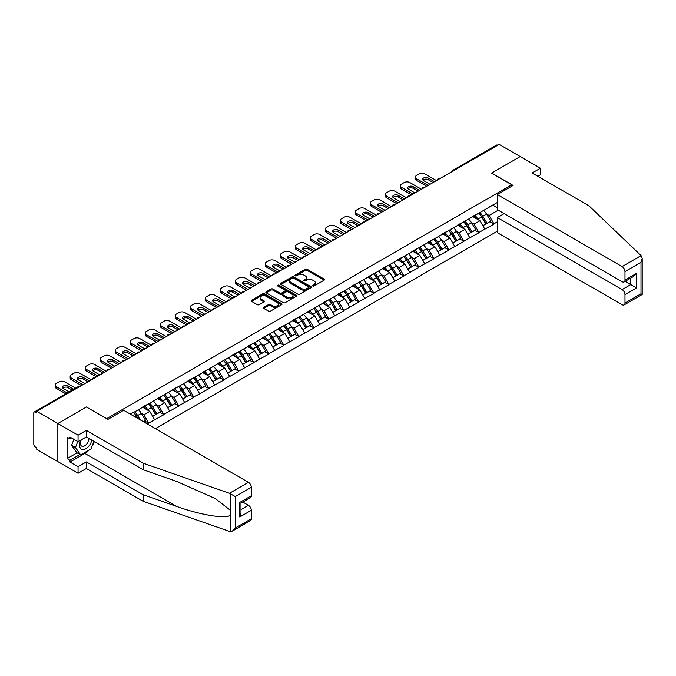 <?xml version="1.0" encoding="UTF-8"?>
<svg xmlns="http://www.w3.org/2000/svg" width="676" height="676" viewBox="0 0 676 676"><rect width="100%" height="100%" fill="white"/><g stroke="black" fill="none" stroke-linecap="round" stroke-linejoin="round"><path stroke-width="1.01" d="M312.777 285.973A0.938 0.541 0 0 0 314.095 285.973L324.134 280.177A1.335 0.769 0 0 0 324.522 279.627A1.335 0.769 0 0 0 324.134 279.087L307.132 269.276A1.335 0.769 0 0 0 305.248 269.276L295.209 275.064A0.938 0.541 0 0 0 296.536 275.825L297.829 275.081A4.276 2.467 0 0 1 303.879 275.081L305.29 275.892A4.276 2.467 0 0 1 306.541 277.642A4.276 2.467 0 0 1 305.29 279.382L303.997 280.134A0.938 0.541 0 0 0 305.315 280.895L306.617 280.151A4.276 2.467 0 0 1 312.658 280.151L314.078 280.971A4.276 2.467 0 0 1 315.329 282.712A4.276 2.467 0 0 1 314.078 284.452L312.777 285.204A0.938 0.541 0 0 0 312.777 285.973L312.777 285.204M263.792 307.326A1.335 0.769 0 0 0 263.395 307.876A1.335 0.769 0 0 0 263.792 308.417L268.558 311.171A1.335 0.769 0 0 0 270.451 311.171L281.588 304.741A1.335 0.769 0 0 0 281.985 304.192A1.335 0.769 0 0 0 281.588 303.651L264.595 293.832A1.335 0.769 0 0 0 262.702 293.832L251.556 300.271A1.335 0.769 0 0 0 251.168 300.812A1.335 0.769 0 0 0 251.556 301.361L257.319 304.682A1.335 0.769 0 0 0 259.212 304.682L263.978 301.927A1.335 0.769 0 0 0 264.367 301.386A1.335 0.769 0 0 0 263.978 300.837L261.122 299.189A3.574 2.062 0 0 1 260.074 297.736A3.574 2.062 0 0 1 262.28 295.826A3.574 2.062 0 0 1 266.175 296.274L277.363 302.738A3.574 2.062 0 0 1 278.411 304.192A3.574 2.062 0 0 1 276.205 306.101A3.574 2.062 0 0 1 272.31 305.653L270.451 304.572A1.335 0.769 0 0 0 268.558 304.572L263.792 307.326L263.792 308.417L268.558 305.687L268.558 304.572M86.52 406.952L57.849 423.506L36.783 411.346L499.15 144.402L520.216 156.562L491.545 173.115L511.749 184.776L106.723 418.621L86.52 407.07M297.93 294.212A1.335 0.769 0 0 0 299.814 294.212L310.96 287.782A1.335 0.769 0 0 0 311.349 287.241A1.335 0.769 0 0 0 310.96 286.692L293.959 276.881A1.335 0.769 0 0 0 292.074 276.881L280.929 283.312A1.335 0.769 0 0 0 280.54 283.852A1.335 0.769 0 0 0 280.929 284.402L297.93 294.212M278.047 286.168A0.938 0.541 0 0 1 278.994 286.303L296.257 296.274L285.128 302.696A1.335 0.769 0 0 1 283.244 302.696L266.243 292.877L271.017 290.148L271.017 289.032L266.243 291.787A1.335 0.769 0 0 0 265.854 292.336A1.335 0.769 0 0 0 266.243 292.877L266.243 291.787M271.017 290.148A1.335 0.769 0 0 1 272.901 290.148L272.901 289.032A1.335 0.769 0 0 0 271.017 289.032M272.901 289.032L279.796 293.012A1.335 0.769 0 0 0 281.681 293.012L284.85 291.187A1.335 0.769 0 0 0 285.238 290.646A1.335 0.769 0 0 0 284.85 290.097L277.667 285.956A0.938 0.541 0 0 1 278.994 285.196L296.274 295.167A1.335 0.769 0 0 1 296.663 295.716A1.335 0.769 0 0 1 296.274 296.257L296.274 295.167M155.404 428.618L497.325 231.217M511.749 184.776L511.749 186.221M130.536 414.261L133.713 412.09L130.248 414.092M133.713 412.428L497.325 202.496M497.325 221.829L493.902 223.798L489.094 215.467L486.433 213.929M478.726 213.236A9.118 5.264 -120 0 1 481.844 216.886L486.095 223.9L489.796 221.762L493.902 223.798M493.902 224.136L478.895 232.468L474.087 224.136L471.425 222.598M463.711 221.897A9.118 5.264 -120 0 1 466.837 225.547L471.087 232.561L474.789 230.423L478.895 232.468M478.895 232.797L463.888 241.129L459.08 232.797L456.41 231.26M448.703 230.567A9.118 5.264 -120 0 1 451.83 234.217L456.072 241.231L459.781 239.093L463.888 241.129M463.888 241.459L448.881 249.79L444.073 241.459L441.403 239.921M433.696 239.228A9.118 5.264 -120 0 1 436.823 242.878L441.065 249.892L444.774 247.754L448.881 249.79M448.881 250.128L433.874 258.46L429.066 250.128L426.395 248.591M418.689 247.898A9.118 5.264 -120 0 1 421.807 251.54L426.057 258.562L429.767 256.424L433.874 258.46M433.874 258.79L418.866 267.121L414.058 258.79L411.388 257.252M403.682 256.559A9.118 5.264 -120 0 1 406.8 260.209L411.05 267.223L414.751 265.085L418.866 267.121M418.866 267.459L403.859 275.791L399.043 267.459L396.381 265.921M388.675 265.229A9.118 5.264 -120 0 1 391.793 268.871L396.043 275.884L399.744 273.746L403.859 275.791M403.859 276.121L388.852 284.452L384.036 276.121L381.374 274.583M373.667 273.89A9.118 5.264 -120 0 1 376.785 277.54L381.036 284.554L384.737 282.416L388.852 284.452M388.852 284.79L373.836 293.122L369.028 284.79L366.367 283.252M358.66 282.551A9.118 5.264 -120 0 1 361.778 286.201L366.029 293.215L369.73 291.077L373.836 293.122M373.836 293.452L358.829 301.783L354.021 293.452L351.359 291.914M343.653 291.221A9.118 5.264 -120 0 1 346.771 294.871L351.021 301.885L354.723 299.747L358.829 301.783M358.829 302.113L343.822 310.445L339.014 302.113L336.352 300.575M328.637 299.882A9.118 5.264 -120 0 1 331.764 303.532L336.014 310.546L339.715 308.408L343.822 310.445M343.822 310.783L328.815 319.114L324.007 310.783L321.337 309.245M313.63 308.552A9.118 5.264 -120 0 1 316.757 312.194L320.999 319.216L324.708 317.078L328.815 319.114M328.815 319.444L313.808 327.775L309 319.444L306.329 317.906M298.623 317.213A9.118 5.264 -120 0 1 301.75 320.863L305.991 327.877L309.701 325.739L313.808 327.775M313.808 328.113L298.8 336.445L293.992 328.113L291.322 326.576M283.616 325.883A9.118 5.264 -120 0 1 286.734 329.525L290.984 336.538L294.694 334.4L298.8 336.445M298.8 336.775L283.793 345.106L278.985 336.775L276.315 335.237M268.609 334.544A9.118 5.264 -120 0 1 271.727 338.194L275.977 345.208L279.678 343.07L283.793 345.106M283.793 345.444L268.786 353.776L263.97 345.444L261.308 343.907M253.601 343.205A9.118 5.264 -120 0 1 256.719 346.856L260.97 353.869L264.671 351.731L268.786 353.776M268.786 354.106L253.779 362.437L248.962 354.106L246.301 352.568M238.594 351.875A9.118 5.264 -120 0 1 241.712 355.525L245.963 362.539L249.664 360.401L253.779 362.437M253.779 362.767L238.763 371.099L233.955 362.767L231.293 361.229M223.587 360.536A9.118 5.264 -120 0 1 226.705 364.187L230.955 371.2L234.656 369.062L238.763 371.099M238.763 371.437L223.756 379.768L218.948 371.437L216.286 369.899M208.58 369.206A9.118 5.264 -120 0 1 211.698 372.848L215.948 379.87L219.649 377.732L223.756 379.768M223.756 380.098L208.749 388.43L203.941 380.098L201.279 378.56M193.564 377.867A9.118 5.264 -120 0 1 196.691 381.517L200.941 388.531L204.642 386.393L208.749 388.43M208.749 388.768L193.742 397.099L188.934 388.768L186.263 387.23M178.557 386.537A9.118 5.264 -120 0 1 181.683 390.179L185.925 397.192L189.635 395.054L193.742 397.099M193.742 397.429L178.734 405.761L173.926 397.429L171.256 395.891M163.55 395.198A9.118 5.264 -120 0 1 166.676 398.848L170.918 405.862L174.628 403.724L178.734 405.761M178.734 406.099L163.727 414.43L158.919 406.099L156.249 404.561M148.543 403.859A9.118 5.264 -120 0 1 151.661 407.51L155.911 414.523L159.62 412.385L163.727 414.43M163.727 414.76L148.72 423.091L143.912 414.76L141.242 413.222M143.456 421.723L144.605 421.055L148.72 423.091M148.72 423.421L147.562 424.089M143.616 406.369L148.72 403.766M143.912 414.76L149.776 411.371L142.366 407.096M154.584 419.703L149.776 411.371M158.623 397.708L163.727 395.097M158.919 406.099L164.783 402.71L157.373 398.426M169.591 411.042L164.783 402.71M173.639 389.046L178.734 386.435M173.926 397.429L179.791 394.04L172.388 389.765M184.607 402.372L179.791 394.04M188.646 380.377L193.742 377.766M188.934 388.768L194.798 385.379L187.396 381.103M199.614 393.711L194.798 385.379M203.653 371.715L208.749 369.104M203.941 380.098L209.805 376.709L202.403 372.434M214.622 385.041L209.805 376.709M218.661 363.046L223.756 360.435M218.948 371.437L224.821 368.048L217.41 363.772M229.629 376.38L224.821 368.048M233.668 354.385L238.763 351.774M233.955 362.767L239.828 359.378L232.417 355.103M244.636 367.71L239.828 359.378M248.675 345.715L253.779 343.112M248.962 354.106L254.835 350.717L247.424 346.442M259.643 359.049L254.835 350.717M263.682 337.054L268.786 334.443M263.97 345.444L269.842 342.056L262.432 337.772M274.65 350.388L269.842 342.056M278.689 328.392L283.793 325.781M278.985 336.775L284.85 333.386L277.439 329.111M289.658 341.718L284.85 333.386M293.697 319.723L298.8 317.112M293.992 328.113L299.857 324.725L292.446 320.449M304.665 333.057L299.857 324.725M308.712 311.061L313.808 308.45M309 319.444L314.864 316.055L307.462 311.78M319.68 324.387L314.864 316.055M323.719 302.392L328.815 299.781M324.007 310.783L329.871 307.394L322.469 303.118M334.688 315.726L329.871 307.394M338.727 293.73L343.822 291.119M339.014 302.113L344.878 298.724L337.476 294.449M349.695 307.056L344.878 298.724M353.734 285.061L358.829 282.458M354.021 293.452L359.894 290.063L352.483 285.787M364.702 298.395L359.894 290.063M368.741 276.399L373.836 273.788M369.028 284.79L374.901 281.402L367.49 277.118M379.709 289.734L374.901 281.402M383.748 267.738L388.852 265.127M384.036 276.121L389.908 272.732L382.498 268.457M394.716 281.064L389.908 272.732M398.755 259.069L403.859 256.457M399.043 267.459L404.916 264.071L397.505 259.795M409.724 272.403L404.916 264.071M413.763 250.407L418.866 247.796M414.058 258.79L419.923 255.401L412.512 251.126M424.731 263.733L419.923 255.401M428.77 241.738L433.874 239.127M429.066 250.128L434.93 246.74L427.519 242.464M439.738 255.072L434.93 246.74M443.786 233.076L448.881 230.465M444.073 241.459L449.937 238.07L442.535 233.795M454.754 246.402L449.937 238.07M458.793 224.407L463.888 221.804M459.08 232.797L464.944 229.409L457.542 225.133M469.761 237.741L464.944 229.409M473.8 215.745L478.895 213.134M474.087 224.136L479.952 220.748L472.549 216.464M484.768 229.08L479.952 220.748M497.705 145.23L454.128 170.394M453.512 170.749A2.045 1.175 120 0 1 454.027 170.335A2.045 1.175 60 0 0 453.005 170.234L496.59 145.078A2.045 1.175 60 0 1 497.612 145.179M488.807 207.084L493.902 204.473M489.094 215.467L498.237 210.194M492.796 205.107L497.325 207.718M89.131 449.996A15.303 8.839 -60 0 1 84.889 453.444L69.974 462.054L78.053 466.719L78.053 473.276L57.849 461.615L57.849 423.506L86.427 407.011L107.881 419.399L123.657 410.29L248.438 482.326A4.081 2.358 60 0 1 251.32 487.328L235.307 496.573L229.443 493.294L143.092 463.17L86.325 430.392L78.053 435.175L57.849 423.506L57.849 461.615L36.783 449.447L36.783 447.782L35.245 446.895A2.045 1.175 -120 0 1 33.8 444.394L33.8 412.951A2.045 1.175 -120 0 1 34.222 412.022A2.045 1.175 -120 0 1 35.245 412.123L36.783 413.011L36.783 411.346M481.633 217.047L482.106 217.326M466.626 225.716L467.099 225.987M451.619 234.378L452.092 234.648M436.612 243.039L437.085 243.318M421.596 251.709L422.077 251.979M406.589 260.37L407.07 260.649M391.581 269.04L392.063 269.31M376.574 277.701L377.056 277.98M361.567 286.37L362.04 286.641M346.56 295.032L347.033 295.302M331.553 303.693L332.026 303.972M316.545 312.363L317.019 312.633M301.538 321.024L302.011 321.303M286.523 329.694L287.004 329.964M271.515 338.355L271.997 338.634M256.508 347.025L256.99 347.295M241.501 355.686L241.983 355.956M226.494 364.347L226.967 364.626M211.487 373.017L211.96 373.287M196.479 381.678L196.953 381.957M181.472 390.348L181.945 390.618M166.465 399.009L166.938 399.288M151.449 407.679L151.931 407.949M136.442 416.34L136.924 416.61M313.149 286.1L314.078 285.568A4.276 2.467 0 0 0 315.329 283.819L315.329 282.712M306.541 277.642L306.541 278.749A4.276 2.467 0 0 1 305.29 280.498L304.369 281.03M324.117 280.185L307.132 270.383A1.335 0.769 0 0 0 305.248 270.383L295.589 275.96M310.943 287.79L293.959 277.988A1.335 0.769 0 0 0 292.074 277.988L280.946 284.41M308.594 287.621A0.938 0.541 0 0 0 308.594 286.852L293.68 278.242A0.938 0.541 0 0 0 292.353 278.242L290.984 279.027A4.276 2.467 0 0 0 289.734 280.777A4.276 2.467 0 0 0 290.984 282.517L301.183 288.407A4.276 2.467 0 0 0 307.225 288.407L308.594 287.621L308.594 288.728A0.938 0.541 0 0 0 308.873 288.348L308.873 287.241M289.734 280.777L289.734 281.884A4.276 2.467 0 0 0 290.984 283.633L290.984 282.517M308.594 288.728L307.225 289.522A4.276 2.467 0 0 1 301.183 289.522L290.984 283.633M272.901 290.148L279.796 294.128A1.335 0.769 0 0 0 281.681 294.128L284.85 292.302A1.335 0.769 0 0 0 285.238 291.753L285.238 290.646M286.945 297.144A3.574 2.062 0 0 0 290.841 297.592A3.574 2.062 0 0 0 293.046 295.691A3.574 2.062 0 0 0 291.998 294.229L288.06 291.956A1.335 0.769 0 0 0 286.168 291.956L283.007 293.781A1.335 0.769 0 0 0 282.619 294.322A1.335 0.769 0 0 0 283.007 294.871L286.945 297.144L286.945 298.26A3.574 2.062 0 0 0 290.841 298.707A3.574 2.062 0 0 0 293.046 296.798L293.046 295.691M282.619 294.322L282.619 295.437A1.335 0.769 0 0 0 283.007 295.978L283.007 294.871M286.945 298.26L283.007 295.978M278.411 304.192L278.411 305.307A3.574 2.062 0 0 1 276.205 307.208A3.574 2.062 0 0 1 272.31 306.76L270.451 305.687A1.335 0.769 0 0 0 268.558 305.687M260.074 297.736L260.074 298.843A3.574 2.062 0 0 0 261.122 300.305L261.122 299.189M263.961 301.944L261.122 300.305M281.571 304.749L264.595 294.947A1.335 0.769 0 0 0 262.702 294.947L251.582 301.369M436.468 180.585L424.925 173.918A4.081 2.358 0 0 0 419.154 173.918L416.56 175.422A4.081 2.358 0 0 0 415.36 177.087A4.081 2.358 0 0 0 416.56 178.751L416.56 180.416L426.657 186.255M416.56 180.416A4.081 2.358 180 0 1 415.36 178.751L415.36 177.087M423.032 180.146A3.194 1.842 180 0 1 428.145 179.672L433.105 182.528M416.56 178.751L428.102 185.418M430.02 184.311L423.624 180.61A3.194 1.842 180 0 1 422.694 179.309A3.194 1.842 180 0 1 424.663 177.602A3.194 1.842 180 0 1 428.145 178.008L434.55 181.7M483.61 210.413A11.154 6.439 60 0 1 486.534 214.089L482.825 216.236A11.154 6.439 -120 0 0 479.901 212.551M482.825 216.236L487.075 223.249L490.776 221.111L486.534 214.089M486.095 223.9L487.075 223.249M489.796 221.762L490.776 221.111M473.521 215.906A9.118 5.264 60 0 1 476.039 218.483M474.949 215.416A11.154 6.439 60 0 1 477.873 219.092L478.287 219.785M482.858 225.767L485.824 223.967L481.574 216.954A11.154 6.439 -120 0 0 478.65 213.278M485.824 223.967L482.816 225.7M421.461 189.255L409.918 182.588A4.081 2.358 0 0 0 404.147 182.588L401.544 184.083A4.081 2.358 0 0 0 400.353 185.748A4.081 2.358 0 0 0 401.544 187.421L401.544 189.086L411.65 194.916M401.544 189.086A4.081 2.358 180 0 1 400.353 187.421L400.353 185.748M408.025 188.807A3.194 1.842 180 0 1 413.137 188.334L418.098 191.198M401.544 187.421L413.095 194.08M415.013 192.973L408.617 189.28A3.194 1.842 180 0 1 407.679 187.97A3.194 1.842 180 0 1 409.656 186.272A3.194 1.842 180 0 1 413.137 186.669L419.534 190.362M468.595 219.083A11.154 6.439 60 0 1 471.518 222.759L467.817 224.897A11.154 6.439 -120 0 0 464.894 221.221M467.817 224.897L472.068 231.91L475.769 229.772L471.518 222.759M471.087 232.561L472.068 231.91M474.789 230.423L475.769 229.772M458.514 224.567A9.118 5.264 60 0 1 461.032 227.144M459.942 224.077A11.154 6.439 60 0 1 462.866 227.753L463.28 228.446M467.851 234.428L470.817 232.637L466.567 225.615A11.154 6.439 -120 0 0 463.643 221.939M470.817 232.637L467.809 234.369M406.453 197.916L394.911 191.249A4.081 2.358 0 0 0 389.139 191.249L386.537 192.753A4.081 2.358 0 0 0 385.345 194.418A4.081 2.358 0 0 0 386.537 196.082L386.537 197.747L396.643 203.577M386.537 197.747A4.081 2.358 180 0 1 385.345 196.082L385.345 194.418M393.018 197.468A3.194 1.842 180 0 1 398.13 197.003L403.09 199.859M386.537 196.082L398.088 202.749M400.006 201.634L393.609 197.941A3.194 1.842 180 0 1 392.671 196.64A3.194 1.842 180 0 1 394.649 194.933A3.194 1.842 180 0 1 398.13 195.33L404.527 199.023M453.588 227.744A11.154 6.439 60 0 1 456.511 231.42L452.81 233.558A11.154 6.439 -120 0 0 449.886 229.882M452.81 233.558L457.06 240.58L460.762 238.434L456.511 231.42M456.072 241.231L457.06 240.58M459.781 239.093L460.762 238.434M443.507 233.237A9.118 5.264 60 0 1 446.025 235.814M444.935 232.747A11.154 6.439 60 0 1 447.858 236.423L448.272 237.115M452.835 243.098L455.81 241.298L451.56 234.285A11.154 6.439 -120 0 0 448.636 230.609M455.81 241.298L452.802 243.03M391.446 206.577L379.904 199.919A4.081 2.358 0 0 0 374.132 199.919L371.53 201.414A4.081 2.358 0 0 0 370.338 203.079A4.081 2.358 0 0 0 371.53 204.752L371.53 206.417L381.636 212.247M371.53 206.417A4.081 2.358 180 0 1 370.338 204.752L370.338 203.079M378.011 206.138A3.194 1.842 180 0 1 383.123 205.665L388.075 208.521M371.53 204.752L383.072 211.411M384.999 210.304L378.602 206.611A3.194 1.842 180 0 1 377.664 205.301A3.194 1.842 180 0 1 379.642 203.594A3.194 1.842 180 0 1 383.123 204L389.52 207.693M438.58 236.414A11.154 6.439 60 0 1 441.504 240.09L437.803 242.228A11.154 6.439 -120 0 0 434.879 238.552M437.803 242.228L442.053 249.241L445.754 247.103L441.504 240.09M441.065 249.892L442.053 249.241M444.774 247.754L445.754 247.103M428.5 241.898A9.118 5.264 60 0 1 431.018 244.475M429.928 241.408A11.154 6.439 60 0 1 432.851 245.084L433.265 245.777M437.828 251.759L440.803 249.959L436.552 242.946A11.154 6.439 -120 0 0 433.629 239.27M440.803 249.959L437.795 251.7M376.439 215.247L364.896 208.58A4.081 2.358 0 0 0 359.117 208.58L356.522 210.084A4.081 2.358 0 0 0 355.331 211.749A4.081 2.358 0 0 0 356.522 213.413L356.522 215.078L366.629 220.908M356.522 215.078A4.081 2.358 180 0 1 355.331 213.413L355.331 211.749M363.004 214.799A3.194 1.842 180 0 1 368.116 214.326L373.067 217.19M356.522 213.413L368.065 220.08M369.992 218.965L363.595 215.272A3.194 1.842 180 0 1 362.657 213.971A3.194 1.842 180 0 1 364.634 212.264A3.194 1.842 180 0 1 368.116 212.661L374.512 216.354M423.573 245.075A11.154 6.439 60 0 1 426.497 248.751L422.796 250.889A11.154 6.439 -120 0 0 419.872 247.213M422.796 250.889L427.046 257.902L430.747 255.765L426.497 248.751M426.057 258.562L427.046 257.902M429.767 256.424L430.747 255.765M413.492 250.559A9.118 5.264 60 0 1 416.002 253.145M414.912 250.078A11.154 6.439 60 0 1 417.836 253.754L418.258 254.446M422.821 260.429L425.795 258.629L421.545 251.616A11.154 6.439 -120 0 0 418.621 247.94M425.795 258.629L422.787 260.361M361.432 223.908L349.889 217.25A4.081 2.358 0 0 0 344.109 217.25L341.515 218.745A4.081 2.358 0 0 0 340.324 220.41A4.081 2.358 0 0 0 341.515 222.074L341.515 223.748L351.613 229.578M341.515 223.748A4.081 2.358 180 0 1 340.324 222.074L340.324 220.41M347.996 223.469A3.194 1.842 180 0 1 353.109 222.995L358.06 225.852M341.515 222.074L353.058 228.741M354.985 227.635L348.588 223.942A3.194 1.842 180 0 1 347.65 222.632A3.194 1.842 180 0 1 349.627 220.925A3.194 1.842 180 0 1 353.109 221.331L359.505 225.024M408.566 253.737A11.154 6.439 60 0 1 411.49 257.421L407.789 259.559A11.154 6.439 -120 0 0 404.865 255.883M407.789 259.559L412.03 266.572L415.74 264.434L411.49 257.421M411.05 267.223L412.03 266.572M414.751 265.085L415.74 264.434M398.485 259.229A9.118 5.264 60 0 1 400.995 261.806M399.905 258.739A11.154 6.439 60 0 1 402.828 262.415L403.251 263.108M407.814 269.09L410.78 267.29L406.538 260.277A11.154 6.439 -120 0 0 403.614 256.601M410.78 267.29L407.78 269.031M80.807 440.135A8.847 5.104 120 0 0 82.717 449.565A8.847 5.104 120 0 0 91.835 440.127M81.281 439.865A6.059 3.498 120 0 0 81.678 446.092A6.059 3.498 120 0 0 82.565 446.363A6.059 3.498 120 0 0 88.987 438.487M93.964 441.36L91.04 448.889L80.655 454.889L76.802 452.667L71.614 445.281L73.921 439.341M80.655 454.889L75.459 447.504L77.765 441.563M71.614 445.281L75.459 447.504M641.093 255.629L642.2 258.325L641.009 262.347L624.987 271.591A4.081 2.358 -120 0 0 622.097 266.597L641.093 255.629L588.906 205.774L532.147 173.005L540.42 168.231L520.216 156.562L491.646 173.056L513.101 185.444L497.325 194.553L622.097 266.597M540.42 168.231L540.42 174.78L537.826 176.284M504.152 213.608L497.325 217.554L497.325 232.662L622.097 304.699A4.081 2.358 -120 0 0 624.142 304.901A4.081 2.358 -120 0 0 624.987 303.034L624.987 294.592A4.081 2.358 -120 0 0 622.097 289.59L630.759 284.596L636.53 287.925L624.987 294.592M497.325 217.554L622.097 289.59M497.325 194.553L497.325 209.661L622.097 281.706A4.081 2.358 -120 0 0 624.142 281.909A4.081 2.358 -120 0 0 624.987 280.041L624.987 271.591M625.123 281.343L630.759 284.596L630.759 278.089M624.987 280.041L636.53 273.374L633.649 276.416L624.142 281.909M624.987 303.034L641.009 293.781L641.608 294.136M78.053 466.719L86.325 461.945L143.092 494.714L143.092 501.271L229.443 531.395L232.417 531.066L235.307 528.015L251.32 518.762A4.081 2.358 60 0 1 250.475 520.638L232.417 531.066M143.092 494.714L176.639 506.417C200.476 515.078 227.17 519.379 230.305 515.061L230.305 510.228L215.323 498.584L176.639 481.422L143.092 469.719L86.325 436.95L78.053 441.724L69.974 437.059L69.974 438.842L67.085 437.169L67.085 458.615L69.974 460.28L79.979 454.5M86.325 461.945L86.325 468.502L78.053 473.276M143.092 501.271L86.325 468.502M251.32 487.328L251.32 495.77A4.081 2.358 60 0 1 250.475 497.637L240.969 503.13L240.969 512.966L239.777 516.988L239.777 502.437C241.332 503.333 241.332 503.333 239.777 502.437L251.32 495.77M78.053 435.175L78.053 441.724M69.974 462.054L69.974 460.28M86.325 430.392L86.325 436.95M143.092 463.17L143.092 469.719M240.969 509.636L248.438 505.327A4.081 2.358 60 0 1 251.32 510.321L251.32 518.762M248.438 505.327L242.802 502.074M94.336 441.572A15.303 8.839 -60 0 1 92.164 445.991M71.512 437.947L69.974 438.842M67.085 458.615L77.098 452.835M346.425 232.578L334.873 225.911A4.081 2.358 0 0 0 329.102 225.911L326.508 227.406A4.081 2.358 0 0 0 325.308 229.08A4.081 2.358 0 0 0 326.508 230.744L326.508 232.409L336.606 238.239M326.508 232.409A4.081 2.358 180 0 1 325.308 230.744L325.308 229.08M332.989 232.13A3.194 1.842 180 0 1 338.101 231.657L343.053 234.521M326.508 230.744L338.051 237.411M339.977 236.296L333.581 232.603A3.194 1.842 180 0 1 332.643 231.302A3.194 1.842 180 0 1 334.612 229.595A3.194 1.842 180 0 1 338.101 229.992L344.498 233.685M393.559 262.406A11.154 6.439 60 0 1 396.482 266.082L392.781 268.22A11.154 6.439 -120 0 0 389.858 264.544M392.781 268.22L397.023 275.233L400.733 273.096L396.482 266.082M396.043 275.884L397.023 275.233M399.744 273.746L400.733 273.096M383.478 267.89A9.118 5.264 60 0 1 385.988 270.476M384.897 267.4A11.154 6.439 60 0 1 387.821 271.084L388.244 271.769M392.807 277.76L395.773 275.96L391.531 268.947A11.154 6.439 -120 0 0 388.607 265.262M395.773 275.96L392.773 277.692M331.409 241.239L319.866 234.572A4.081 2.358 0 0 0 314.095 234.572L311.501 236.076A4.081 2.358 0 0 0 310.301 237.741A4.081 2.358 0 0 0 311.501 239.405L311.501 241.07L321.599 246.909M311.501 241.07A4.081 2.358 180 0 1 310.301 239.405L310.301 237.741M317.974 240.8A3.194 1.842 180 0 1 323.094 240.326L328.046 243.183M311.501 239.405L323.043 246.072M324.97 244.965L318.573 241.264A3.194 1.842 180 0 1 317.635 239.963A3.194 1.842 180 0 1 319.604 238.256A3.194 1.842 180 0 1 323.094 238.662L329.491 242.354M378.552 271.068A11.154 6.439 60 0 1 381.475 274.743L377.766 276.89A11.154 6.439 -120 0 0 374.842 273.205M377.766 276.89L382.016 283.903L385.726 281.765L381.475 274.743M381.036 284.554L382.016 283.903M384.737 282.416L385.726 281.765M368.471 276.56A9.118 5.264 60 0 1 370.98 279.137M369.89 276.07A11.154 6.439 60 0 1 372.814 279.746L373.236 280.439M377.8 286.421L380.765 284.621L376.515 277.608A11.154 6.439 -120 0 0 373.591 273.932M380.765 284.621L377.757 286.354M316.402 249.909L304.859 243.242A4.081 2.358 0 0 0 299.088 243.242L296.494 244.737A4.081 2.358 0 0 0 295.294 246.402A4.081 2.358 0 0 0 296.494 248.075L296.494 249.74L306.591 255.57M296.494 249.74A4.081 2.358 180 0 1 295.294 248.075L295.294 246.402M302.966 249.461A3.194 1.842 180 0 1 308.087 248.988L313.039 251.852M296.494 248.075L308.036 254.734M309.963 253.627L303.558 249.934A3.194 1.842 180 0 1 302.628 248.624A3.194 1.842 180 0 1 304.597 246.926A3.194 1.842 180 0 1 308.087 247.323L314.484 251.016M363.544 279.737A11.154 6.439 60 0 1 366.468 283.413L362.759 285.551A11.154 6.439 -120 0 0 359.835 281.875M362.759 285.551L367.009 292.564L370.71 290.426L366.468 283.413M366.029 293.215L367.009 292.564M369.73 291.077L370.71 290.426M353.455 285.221A9.118 5.264 60 0 1 355.973 287.799M354.883 284.731A11.154 6.439 60 0 1 357.807 288.407L358.229 289.1M362.792 295.082L365.758 293.291L361.508 286.269A11.154 6.439 -120 0 0 358.584 282.593M365.758 293.291L362.75 295.023M301.395 258.57L289.852 251.903A4.081 2.358 0 0 0 284.081 251.903L281.486 253.407A4.081 2.358 0 0 0 280.286 255.072A4.081 2.358 0 0 0 281.486 256.736L281.486 258.401L291.584 264.231M281.486 258.401A4.081 2.358 180 0 1 280.286 256.736L280.286 255.072M287.959 258.122A3.194 1.842 180 0 1 293.071 257.657L298.031 260.514M281.486 256.736L293.029 263.403M294.947 262.288L288.551 258.595A3.194 1.842 180 0 1 287.621 257.294A3.194 1.842 180 0 1 289.59 255.587A3.194 1.842 180 0 1 293.071 255.984L299.476 259.677M348.537 288.399A11.154 6.439 60 0 1 351.461 292.074L347.751 294.212A11.154 6.439 -120 0 0 344.828 290.536M347.751 294.212L352.002 301.234L355.703 299.088L351.461 292.074M351.021 301.885L352.002 301.234M354.723 299.747L355.703 299.088M338.448 293.891A9.118 5.264 60 0 1 340.966 296.468M339.876 293.401A11.154 6.439 60 0 1 342.8 297.077L343.214 297.77M347.785 303.752L350.751 301.952L346.501 294.939A11.154 6.439 -120 0 0 343.577 291.263M350.751 301.952L347.743 303.685M286.387 267.231L274.845 260.573A4.081 2.358 0 0 0 269.073 260.573L266.471 262.068A4.081 2.358 0 0 0 265.279 263.733A4.081 2.358 0 0 0 266.471 265.406L266.471 267.071L276.577 272.901M266.471 267.071A4.081 2.358 180 0 1 265.279 265.406L265.279 263.733M272.952 266.792A3.194 1.842 180 0 1 278.064 266.319L283.024 269.175M266.471 265.406L278.022 272.065M279.94 270.958L273.543 267.265A3.194 1.842 180 0 1 272.605 265.955A3.194 1.842 180 0 1 274.583 264.248A3.194 1.842 180 0 1 278.064 264.654L284.461 268.347M333.522 297.068A11.154 6.439 60 0 1 336.445 300.744L332.744 302.882A11.154 6.439 -120 0 0 329.82 299.206M332.744 302.882L336.994 309.895L340.696 307.757L336.445 300.744M336.014 310.546L336.994 309.895M339.715 308.408L340.696 307.757M323.441 302.552A9.118 5.264 60 0 1 325.959 305.13M324.869 302.062A11.154 6.439 60 0 1 327.792 305.738L328.206 306.431M332.778 312.413L335.744 310.614L331.493 303.6A11.154 6.439 -120 0 0 328.57 299.924M335.744 310.614L332.736 312.354M271.38 275.901L259.837 269.234A4.081 2.358 0 0 0 254.066 269.234L251.464 270.738A4.081 2.358 0 0 0 250.272 272.403A4.081 2.358 0 0 0 251.464 274.067L251.464 275.732L261.57 281.562M251.464 275.732A4.081 2.358 180 0 1 250.272 274.067L250.272 272.403M257.945 275.453A3.194 1.842 180 0 1 263.057 274.98L268.017 277.844M251.464 274.067L263.015 280.734M264.933 279.619L258.536 275.926A3.194 1.842 180 0 1 257.598 274.625A3.194 1.842 180 0 1 259.576 272.918A3.194 1.842 180 0 1 263.057 273.315L269.454 277.008M318.514 305.729A11.154 6.439 60 0 1 321.438 309.405L317.737 311.543A11.154 6.439 -120 0 0 314.813 307.867M317.737 311.543L321.987 318.557L325.688 316.419L321.438 309.405M320.999 319.216L321.987 318.557M324.708 317.078L325.688 316.419M308.433 311.214A9.118 5.264 60 0 1 310.952 313.799M309.861 310.732A11.154 6.439 60 0 1 312.785 314.408L313.199 315.1M317.762 321.083L320.737 319.283L316.486 312.27A11.154 6.439 -120 0 0 313.563 308.594M320.737 319.283L317.728 321.015M256.373 284.562L244.83 277.904A4.081 2.358 0 0 0 239.059 277.904L236.456 279.399A4.081 2.358 0 0 0 235.265 281.064A4.081 2.358 0 0 0 236.456 282.729L236.456 284.402L246.563 290.232M236.456 284.402A4.081 2.358 180 0 1 235.265 282.729L235.265 281.064M242.938 284.123A3.194 1.842 180 0 1 248.05 283.65L253.001 286.506M236.456 282.729L247.999 289.396M249.926 288.289L243.529 284.596A3.194 1.842 180 0 1 242.591 283.286A3.194 1.842 180 0 1 244.568 281.579A3.194 1.842 180 0 1 248.05 281.985L254.446 285.678M303.507 314.391A11.154 6.439 60 0 1 306.431 318.075L302.73 320.213A11.154 6.439 -120 0 0 299.806 316.537M302.73 320.213L306.98 327.226L310.681 325.088L306.431 318.075M305.991 327.877L306.98 327.226M309.701 325.739L310.681 325.088M293.426 319.883A9.118 5.264 60 0 1 295.944 322.46M294.854 319.393A11.154 6.439 60 0 1 297.778 323.069L298.192 323.762M302.755 329.744L305.729 327.945L301.479 320.931A11.154 6.439 -120 0 0 298.555 317.255M305.729 327.945L302.721 329.685M241.366 293.232L229.823 286.565A4.081 2.358 0 0 0 224.043 286.565L221.449 288.06A4.081 2.358 0 0 0 220.258 289.734A4.081 2.358 0 0 0 221.449 291.398L221.449 293.063L231.555 298.893M221.449 293.063A4.081 2.358 180 0 1 220.258 291.398L220.258 289.734M227.93 292.784A3.194 1.842 180 0 1 233.043 292.311L237.994 295.175M221.449 291.398L232.992 298.065M234.918 296.95L228.522 293.257A3.194 1.842 180 0 1 227.584 291.956A3.194 1.842 180 0 1 229.561 290.249A3.194 1.842 180 0 1 233.043 290.646L239.439 294.339M288.5 323.06A11.154 6.439 60 0 1 291.424 326.736L287.722 328.874A11.154 6.439 -120 0 0 284.799 325.198M287.722 328.874L291.973 335.887L295.674 333.75L291.424 326.736M290.984 336.538L291.973 335.887M294.694 334.4L295.674 333.75M278.419 328.544A9.118 5.264 60 0 1 280.929 331.13M279.839 328.054A11.154 6.439 60 0 1 282.762 331.739L283.185 332.423M287.748 338.414L290.722 336.614L286.472 329.601A11.154 6.439 -120 0 0 283.548 325.916M290.722 336.614L287.714 338.346M226.359 301.893L214.807 295.226A4.081 2.358 0 0 0 209.036 295.226L206.442 296.73A4.081 2.358 0 0 0 205.242 298.395A4.081 2.358 0 0 0 206.442 300.06L206.442 301.724L216.54 307.563M206.442 301.724A4.081 2.358 180 0 1 205.242 300.06L205.242 298.395M212.923 301.454A3.194 1.842 180 0 1 218.035 300.981L222.987 303.837M206.442 300.06L217.985 306.727M219.911 305.62L213.515 301.918A3.194 1.842 180 0 1 212.577 300.617A3.194 1.842 180 0 1 214.554 298.91A3.194 1.842 180 0 1 218.035 299.316L224.432 303.009M273.493 331.722A11.154 6.439 60 0 1 276.416 335.397L272.715 337.544A11.154 6.439 -120 0 0 269.792 333.86M272.715 337.544L276.957 344.557L280.667 342.419L276.416 335.397M275.977 345.208L276.957 344.557M279.678 343.07L280.667 342.419M263.412 337.214A9.118 5.264 60 0 1 265.921 339.791M264.831 336.724A11.154 6.439 60 0 1 267.755 340.4L268.178 341.093M272.741 347.075L275.707 345.275L271.465 338.262A11.154 6.439 -120 0 0 268.541 334.586M275.707 345.275L272.707 347.008M211.351 310.563L199.8 303.896A4.081 2.358 0 0 0 194.029 303.896L191.435 305.391A4.081 2.358 0 0 0 190.235 307.056A4.081 2.358 0 0 0 191.435 308.729L191.435 310.394L201.532 316.224M191.435 310.394A4.081 2.358 180 0 1 190.235 308.729L190.235 307.056M197.916 310.115A3.194 1.842 180 0 1 203.028 309.642L207.98 312.506M191.435 308.729L202.977 315.388M204.904 314.281L198.507 310.588A3.194 1.842 180 0 1 197.569 309.278A3.194 1.842 180 0 1 199.538 307.58A3.194 1.842 180 0 1 203.028 307.977L209.425 311.67M258.485 340.391A11.154 6.439 60 0 1 261.409 344.067L257.708 346.205A11.154 6.439 -120 0 0 254.784 342.529M257.708 346.205L261.95 353.218L265.66 351.081L261.409 344.067M260.97 353.869L261.95 353.218M264.671 351.731L265.66 351.081M248.405 345.875A9.118 5.264 60 0 1 250.914 348.453M249.824 345.385A11.154 6.439 60 0 1 252.748 349.061L253.17 349.754M257.733 355.737L260.699 353.945L256.457 346.923A11.154 6.439 -120 0 0 253.534 343.247M260.699 353.945L257.7 355.677M196.336 319.224L184.793 312.557A4.081 2.358 0 0 0 179.022 312.557L176.428 314.061A4.081 2.358 0 0 0 175.228 315.726A4.081 2.358 0 0 0 176.428 317.39L176.428 319.055L186.525 324.886M176.428 319.055A4.081 2.358 180 0 1 175.228 317.39L175.228 315.726M182.9 318.776A3.194 1.842 180 0 1 188.021 318.311L192.973 321.168M176.428 317.39L187.97 324.058M189.897 322.942L183.5 319.249A3.194 1.842 180 0 1 182.562 317.948A3.194 1.842 180 0 1 184.531 316.241A3.194 1.842 180 0 1 188.021 316.638L194.418 320.331M243.478 349.053A11.154 6.439 60 0 1 246.402 352.728L242.692 354.866A11.154 6.439 -120 0 0 239.769 351.19M242.692 354.866L246.943 361.888L250.652 359.742L246.402 352.728M245.963 362.539L246.943 361.888M249.664 360.401L250.652 359.742M233.397 354.545A9.118 5.264 60 0 1 235.907 357.122M234.817 354.055A11.154 6.439 60 0 1 237.741 357.731L238.163 358.424M242.726 364.406L245.692 362.606L241.442 355.593A11.154 6.439 -120 0 0 238.518 351.917M245.692 362.606L242.684 364.339M181.329 327.885L169.786 321.227A4.081 2.358 0 0 0 164.014 321.227L161.42 322.722A4.081 2.358 0 0 0 160.22 324.387A4.081 2.358 0 0 0 161.42 326.06L161.42 327.725L171.518 333.555M161.42 327.725A4.081 2.358 180 0 1 160.22 326.06L160.22 324.387M167.893 327.446A3.194 1.842 180 0 1 173.014 326.973L177.965 329.829M161.42 326.06L172.963 332.719M174.89 331.612L168.485 327.919A3.194 1.842 180 0 1 167.555 326.609A3.194 1.842 180 0 1 169.524 324.902A3.194 1.842 180 0 1 173.014 325.308L179.41 329.001M228.471 357.722A11.154 6.439 60 0 1 231.395 361.398L227.685 363.536A11.154 6.439 -120 0 0 224.762 359.86M227.685 363.536L231.936 370.549L235.637 368.412L231.395 361.398M230.955 371.2L231.936 370.549M234.656 369.062L235.637 368.412M218.382 363.206A9.118 5.264 60 0 1 220.9 365.784M219.81 362.716A11.154 6.439 60 0 1 222.734 366.392L223.156 367.085M227.719 373.067L230.685 371.268L226.435 364.254A11.154 6.439 -120 0 0 223.511 360.578M230.685 371.268L227.677 373.008M166.321 336.555L154.779 329.888A4.081 2.358 0 0 0 149.007 329.888L146.413 331.392A4.081 2.358 0 0 0 145.213 333.057A4.081 2.358 0 0 0 146.413 334.721L146.413 336.386L156.511 342.217M146.413 336.386A4.081 2.358 180 0 1 145.213 334.721L145.213 333.057M152.886 336.107A3.194 1.842 180 0 1 157.998 335.634L162.958 338.499M146.413 334.721L157.956 341.388M159.874 340.273L153.477 336.58A3.194 1.842 180 0 1 152.548 335.279A3.194 1.842 180 0 1 154.517 333.572A3.194 1.842 180 0 1 157.998 333.969L164.403 337.662M213.464 366.384A11.154 6.439 60 0 1 216.388 370.059L212.678 372.197A11.154 6.439 -120 0 0 209.754 368.521M212.678 372.197L216.928 379.211L220.63 377.073L216.388 370.059M215.948 379.87L216.928 379.211M219.649 377.732L220.63 377.073M203.375 371.868A9.118 5.264 60 0 1 205.893 374.453M204.803 371.386A11.154 6.439 60 0 1 207.726 375.062L208.14 375.755M212.712 381.737L215.678 379.937L211.427 372.924A11.154 6.439 -120 0 0 208.504 369.248M215.678 379.937L212.67 381.67M151.314 345.216L139.771 338.558A4.081 2.358 0 0 0 134 338.558L131.398 340.053A4.081 2.358 0 0 0 130.206 341.718A4.081 2.358 0 0 0 131.398 343.383L131.398 345.056L141.504 350.886M131.398 345.056A4.081 2.358 180 0 1 130.206 343.383L130.206 341.718M137.879 344.777A3.194 1.842 180 0 1 142.991 344.304L147.951 347.16M131.398 343.383L142.949 350.05M144.867 348.943L138.47 345.25A3.194 1.842 180 0 1 137.532 343.94A3.194 1.842 180 0 1 139.51 342.233A3.194 1.842 180 0 1 142.991 342.639L149.388 346.332M198.448 375.045A11.154 6.439 60 0 1 201.372 378.729L197.671 380.867A11.154 6.439 -120 0 0 194.747 377.191M197.671 380.867L201.921 387.88L205.622 385.743L201.372 378.729M200.941 388.531L201.921 387.88M204.642 386.393L205.622 385.743M188.367 380.537A9.118 5.264 60 0 1 190.886 383.115M189.795 380.047A11.154 6.439 60 0 1 192.719 383.723L193.133 384.416M197.705 390.398L200.671 388.599L196.42 381.585A11.154 6.439 -120 0 0 193.497 377.909M200.671 388.599L197.662 390.339M136.307 353.886L124.764 347.219A4.081 2.358 0 0 0 118.993 347.219L116.39 348.715A4.081 2.358 0 0 0 115.199 350.388A4.081 2.358 0 0 0 116.39 352.052L116.39 353.717L126.496 359.548M116.39 353.717A4.081 2.358 180 0 1 115.199 352.052L115.199 350.388M122.871 353.438A3.194 1.842 180 0 1 127.984 352.965L132.944 355.829M116.39 352.052L127.941 358.719M129.86 357.604L123.463 353.911A3.194 1.842 180 0 1 122.525 352.61A3.194 1.842 180 0 1 124.502 350.903A3.194 1.842 180 0 1 127.984 351.3L134.38 354.993M183.441 383.714A11.154 6.439 60 0 1 186.365 387.39L182.664 389.528A11.154 6.439 -120 0 0 179.74 385.852M182.664 389.528L186.914 396.542L190.615 394.404L186.365 387.39M185.925 397.192L186.914 396.542M189.635 395.054L190.615 394.404M173.36 389.199A9.118 5.264 60 0 1 175.878 391.784M174.788 388.708A11.154 6.439 60 0 1 177.712 392.393L178.126 393.077M182.689 399.068L185.663 397.268L181.413 390.255A11.154 6.439 -120 0 0 178.489 386.571M185.663 397.268L182.655 399.001M121.3 362.547L109.757 355.88A4.081 2.358 0 0 0 103.986 355.88L101.383 357.384A4.081 2.358 0 0 0 100.192 359.049A4.081 2.358 0 0 0 101.383 360.714L101.383 362.378L111.489 368.217M101.383 362.378A4.081 2.358 180 0 1 100.192 360.714L100.192 359.049M107.864 362.108A3.194 1.842 180 0 1 112.976 361.635L117.928 364.491M101.383 360.714L112.926 367.381M114.852 366.274L108.456 362.573A3.194 1.842 180 0 1 107.518 361.271A3.194 1.842 180 0 1 109.495 359.564A3.194 1.842 180 0 1 112.976 359.97L119.373 363.663M168.434 392.376A11.154 6.439 60 0 1 171.358 396.051L167.656 398.198A11.154 6.439 -120 0 0 164.733 394.514M167.656 398.198L171.907 405.211L175.608 403.073L171.358 396.051M170.918 405.862L171.907 405.211M174.628 403.724L175.608 403.073M158.353 397.868A9.118 5.264 60 0 1 160.871 400.445M159.781 397.378A11.154 6.439 60 0 1 162.705 401.054L163.119 401.747M167.682 407.729L170.656 405.93L166.406 398.916A11.154 6.439 -120 0 0 163.482 395.24M170.656 405.93L167.648 407.662M106.293 371.217L94.75 364.55A4.081 2.358 0 0 0 88.97 364.55L86.376 366.046A4.081 2.358 0 0 0 85.184 367.71A4.081 2.358 0 0 0 86.376 369.383L86.376 371.048L96.482 376.878M86.376 371.048A4.081 2.358 180 0 1 85.184 369.383L85.184 367.71M92.857 370.769A3.194 1.842 180 0 1 97.969 370.296L102.921 373.16M86.376 369.383L97.919 376.042M99.845 374.935L93.449 371.242A3.194 1.842 180 0 1 92.511 369.933A3.194 1.842 180 0 1 94.488 368.234A3.194 1.842 180 0 1 97.969 368.631L104.366 372.324M153.427 401.045A11.154 6.439 60 0 1 156.35 404.721L152.649 406.859A11.154 6.439 -120 0 0 149.726 403.183M152.649 406.859L156.9 413.873L160.601 411.735L156.35 404.721M155.911 414.523L156.9 413.873M159.62 412.385L160.601 411.735M143.346 406.529A9.118 5.264 60 0 1 145.855 409.107M144.765 406.039A11.154 6.439 60 0 1 147.689 409.715L148.112 410.408M152.675 416.391L155.649 414.599L151.399 407.577A11.154 6.439 -120 0 0 148.475 403.902M155.649 414.599L152.641 416.332M91.285 379.878L79.734 373.211A4.081 2.358 0 0 0 73.963 373.211L71.369 374.715A4.081 2.358 0 0 0 70.169 376.38A4.081 2.358 0 0 0 71.369 378.045L71.369 379.709L81.466 385.54M71.369 379.709A4.081 2.358 180 0 1 70.169 378.045L70.169 376.38M77.85 379.43A3.194 1.842 180 0 1 82.962 378.966L87.914 381.822M71.369 378.045L82.911 384.712M84.838 383.596L78.441 379.904A3.194 1.842 180 0 1 77.503 378.602A3.194 1.842 180 0 1 79.481 376.895A3.194 1.842 180 0 1 82.962 377.292L89.359 380.985M138.419 409.707A11.154 6.439 60 0 1 141.343 413.382L137.642 415.52A11.154 6.439 -120 0 0 134.718 411.845M137.642 415.52L140.278 419.889M141.343 413.382L145.594 420.396L143.38 421.672M144.605 421.055L145.594 420.396M133.535 412.529A9.118 5.264 -120 0 1 136.653 416.179L138.166 418.664M137.684 418.385L136.391 416.247A11.154 6.439 -120 0 0 133.468 412.571M75.577 388.142L64.727 381.881A4.081 2.358 0 0 0 58.956 381.881L56.361 383.376A4.081 2.358 0 0 0 55.162 385.041A4.081 2.358 0 0 0 56.361 386.714L56.361 388.379L65.766 393.804M56.361 388.379A4.081 2.358 180 0 1 55.162 386.714L55.162 385.041M62.843 388.1A3.194 1.842 180 0 1 67.955 387.627L72.214 390.086M56.361 386.714L67.211 392.976M69.138 391.86L63.434 388.573A3.194 1.842 180 0 1 62.496 387.264A3.194 1.842 180 0 1 64.465 385.557A3.194 1.842 180 0 1 67.955 385.962L73.659 389.249M78.923 387.018L35.245 412.123M79.346 386.773A2.045 1.175 -60 0 0 78.822 386.959A2.045 1.175 -120 0 0 77.808 386.858L34.222 412.022M438.504 179.41A2.045 1.175 120 0 1 439.02 179.005A2.045 1.175 -60 0 1 439.535 178.819M423.497 188.08A2.045 1.175 120 0 1 424.013 187.666A2.045 1.175 -60 0 1 424.528 187.48M408.481 196.741A2.045 1.175 120 0 1 409.005 196.336A2.045 1.175 -60 0 1 409.521 196.141M393.474 205.411A2.045 1.175 120 0 1 393.998 204.997A2.045 1.175 -60 0 1 394.514 204.811M378.467 214.072A2.045 1.175 120 0 1 378.991 213.667A2.045 1.175 -60 0 1 379.506 213.472M363.46 222.734A2.045 1.175 120 0 1 363.975 222.328A2.045 1.175 -60 0 1 364.499 222.142M348.453 231.403A2.045 1.175 120 0 1 348.968 230.989A2.045 1.175 -60 0 1 349.492 230.803M333.445 240.065A2.045 1.175 120 0 1 333.961 239.659A2.045 1.175 -60 0 1 334.485 239.473M318.438 248.734A2.045 1.175 120 0 1 318.954 248.32A2.045 1.175 -60 0 1 319.469 248.134M303.431 257.395A2.045 1.175 120 0 1 303.946 256.99A2.045 1.175 -60 0 1 304.462 256.795M288.424 266.065A2.045 1.175 120 0 1 288.939 265.651A2.045 1.175 -60 0 1 289.455 265.465M273.408 274.726A2.045 1.175 120 0 1 273.932 274.321A2.045 1.175 -60 0 1 274.448 274.126M258.401 283.388A2.045 1.175 120 0 1 258.925 282.982A2.045 1.175 -60 0 1 259.44 282.796M243.394 292.057A2.045 1.175 120 0 1 243.918 291.643A2.045 1.175 -60 0 1 244.433 291.457M228.387 300.719A2.045 1.175 120 0 1 228.902 300.313A2.045 1.175 -60 0 1 229.426 300.127M213.379 309.388A2.045 1.175 120 0 1 213.895 308.974A2.045 1.175 -60 0 1 214.419 308.788M198.372 318.05A2.045 1.175 120 0 1 198.888 317.644A2.045 1.175 -60 0 1 199.412 317.45M183.365 326.719A2.045 1.175 120 0 1 183.88 326.305A2.045 1.175 -60 0 1 184.396 326.119M168.358 335.38A2.045 1.175 120 0 1 168.873 334.975A2.045 1.175 -60 0 1 169.389 334.781M153.351 344.042A2.045 1.175 120 0 1 153.866 343.636A2.045 1.175 -60 0 1 154.381 343.45M138.335 352.711A2.045 1.175 120 0 1 138.859 352.297A2.045 1.175 -60 0 1 139.374 352.111M123.328 361.373A2.045 1.175 120 0 1 123.852 360.967A2.045 1.175 -60 0 1 124.367 360.781M108.321 370.042A2.045 1.175 120 0 1 108.844 369.628A2.045 1.175 -60 0 1 109.36 369.442M93.313 378.704A2.045 1.175 120 0 1 93.829 378.298A2.045 1.175 -60 0 1 94.353 378.104M314.078 285.568L314.078 284.452M303.997 280.895L303.997 280.134M305.29 280.498L305.29 279.382M295.209 275.825L295.209 275.064M305.248 270.383L305.248 269.276M307.132 270.383L307.132 269.276M324.134 280.177L324.134 279.087M280.929 284.402L280.929 283.312M292.074 277.988L292.074 276.881M293.959 277.988L293.959 276.881M310.96 287.782L310.96 286.692M301.183 289.522L301.183 288.407M307.225 289.522L307.225 288.407M279.796 294.128L279.796 293.012M281.681 294.128L281.681 293.012M284.85 292.302L284.85 291.187M278.994 286.303L278.994 285.196M270.451 305.687L270.451 304.572M272.31 306.76L272.31 305.653M263.978 301.927L263.978 300.837M251.556 301.361L251.556 300.271M262.702 294.947L262.702 293.832M264.595 294.947L264.595 293.832M281.588 304.741L281.588 303.651M481.574 216.954L477.873 219.092M428.145 179.672L428.145 178.008M466.567 225.615L462.866 227.753M413.137 188.334L413.137 186.669M451.56 234.285L447.858 236.423M398.13 197.003L398.13 195.33M436.552 242.946L432.851 245.084M383.123 205.665L383.123 204M421.545 251.616L417.836 253.754M368.116 214.326L368.116 212.661M406.538 260.277L402.828 262.415M353.109 222.995L353.109 221.331M641.009 293.781L641.009 262.347M636.53 273.374L636.53 287.925M230.305 531.598L230.305 515.061M230.305 510.228L230.305 493.691M235.307 496.573L235.307 528.015M251.32 510.321L239.777 516.988M229.443 493.294L248.438 482.326M84.889 453.444L176.639 506.417M391.531 268.947L387.821 271.084M338.101 231.657L338.101 229.992M376.515 277.608L372.814 279.746M323.094 240.326L323.094 238.662M361.508 286.269L357.807 288.407M308.087 248.988L308.087 247.323M346.501 294.939L342.8 297.077M293.071 257.657L293.071 255.984M331.493 303.6L327.792 305.738M278.064 266.319L278.064 264.654M316.486 312.27L312.785 314.408M263.057 274.98L263.057 273.315M301.479 320.931L297.778 323.069M248.05 283.65L248.05 281.985M286.472 329.601L282.762 331.739M233.043 292.311L233.043 290.646M271.465 338.262L267.755 340.4M218.035 300.981L218.035 299.316M256.457 346.923L252.748 349.061M203.028 309.642L203.028 307.977M241.442 355.593L237.741 357.731M188.021 318.311L188.021 316.638M226.435 364.254L222.734 366.392M173.014 326.973L173.014 325.308M211.427 372.924L207.726 375.062M157.998 335.634L157.998 333.969M196.42 381.585L192.719 383.723M142.991 344.304L142.991 342.639M181.413 390.255L177.712 392.393M127.984 352.965L127.984 351.3M166.406 398.916L162.705 401.054M112.976 361.635L112.976 359.97M151.399 407.577L147.689 409.715M97.969 370.296L97.969 368.631M136.391 416.247L135.183 416.94M82.962 378.966L82.962 377.292M67.955 387.627L67.955 385.962M453.005 170.234A2.045 2.045 0 0 0 452.024 171.603M439.67 178.734A2.045 2.045 0 0 0 437.017 180.272M424.663 187.404A2.045 2.045 0 0 0 422.01 188.934M409.656 196.065A2.045 2.045 0 0 0 407.003 197.603M394.649 204.735A2.045 2.045 0 0 0 391.995 206.264M379.642 213.396A2.045 2.045 0 0 0 376.988 214.926M364.634 222.058A2.045 2.045 0 0 0 361.981 223.595M349.627 230.727A2.045 2.045 0 0 0 346.974 232.257M334.62 239.388A2.045 2.045 0 0 0 331.958 240.926M319.613 248.058A2.045 2.045 0 0 0 316.951 249.588M304.597 256.719A2.045 2.045 0 0 0 301.944 258.257M289.59 265.389A2.045 2.045 0 0 0 286.937 266.919M274.583 274.05A2.045 2.045 0 0 0 271.929 275.58M259.576 282.712A2.045 2.045 0 0 0 256.922 284.25M244.568 291.381A2.045 2.045 0 0 0 241.915 292.911M229.561 300.043A2.045 2.045 0 0 0 226.908 301.58M214.554 308.712A2.045 2.045 0 0 0 211.892 310.242M199.547 317.374A2.045 2.045 0 0 0 196.885 318.911M184.54 326.043A2.045 2.045 0 0 0 181.878 327.573M169.524 334.704A2.045 2.045 0 0 0 166.871 336.234M154.517 343.366A2.045 2.045 0 0 0 151.863 344.904M139.51 352.035A2.045 2.045 0 0 0 136.856 353.565M124.502 360.697A2.045 2.045 0 0 0 121.849 362.235M109.495 369.366A2.045 2.045 0 0 0 106.842 370.896M94.488 378.028A2.045 2.045 0 0 0 91.835 379.566M79.481 386.697A2.045 2.045 0 0 0 77.808 386.858M642.2 258.325L642.2 294.474L624.142 304.901"/></g></svg>
